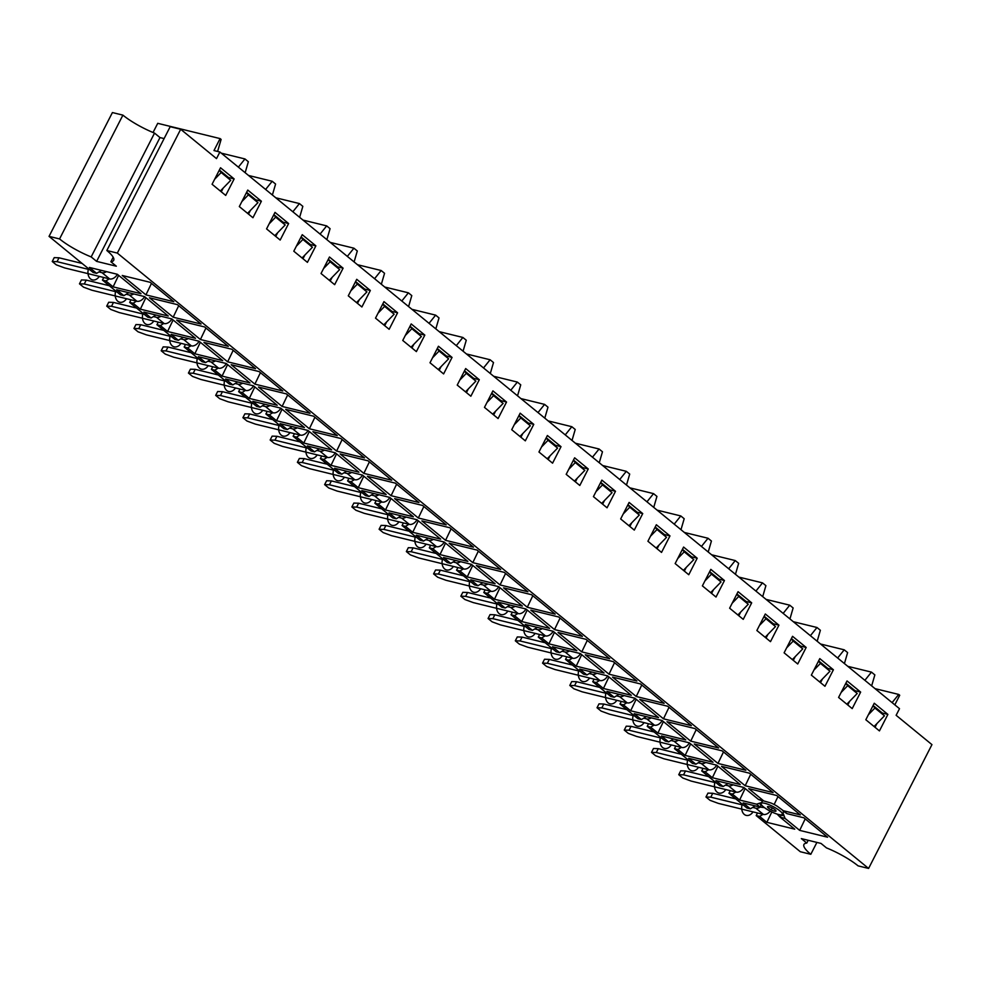 <?xml version="1.0" encoding="UTF-8"?>
<svg xmlns="http://www.w3.org/2000/svg" width="981" height="981" viewBox="0 0 981 981"><rect width="100%" height="100%" fill="white"/><g stroke="black" fill="none" stroke-linecap="round" stroke-linejoin="round"><path stroke-width="1.47" d="M153.036 132.496L157.733 123.324L220.1 138.591L221.117 139.425L217.598 151.454M221.289 153.159L244.956 158.947L248.352 161.73L245.152 172.705M248.524 175.464L272.203 181.264L275.587 184.048L272.387 195.011M275.771 197.782L299.438 203.57L302.835 206.353L299.634 217.328M303.006 220.087L326.673 225.888L330.07 228.671L326.869 239.634M875.027 688.637L898.706 694.438L899.724 695.271L894.819 704.848M847.792 666.332L871.459 672.12L874.856 674.903L871.655 685.878M820.557 644.014L844.224 649.814L847.621 652.586L844.42 663.561M793.31 621.709L816.989 627.497L820.374 630.28L817.173 641.255M766.075 599.391L789.742 605.191L793.139 607.962L789.938 618.937M330.241 242.405L353.92 248.193L357.305 250.977L354.104 261.952M357.489 264.711L381.155 270.511L384.552 273.294L381.351 284.257M384.724 287.028L408.39 292.816L411.787 295.6L408.587 306.575M411.971 309.334L435.638 315.134L439.022 317.918L435.822 328.88M439.206 331.652L462.873 337.452L466.269 340.223L463.069 351.198M466.441 353.957L490.108 359.757L493.504 362.541L490.304 373.503M493.688 376.275L517.355 382.075L520.739 384.846L517.539 395.821M520.923 398.593L544.59 404.38L547.987 407.164L544.786 418.127M548.158 420.898L571.825 426.698L575.222 429.47L572.021 440.444M575.406 443.216L599.072 449.004L602.469 451.787L599.256 462.75M602.641 465.521L626.307 471.321L629.704 474.093L626.503 485.068M629.876 487.839L653.542 493.627L656.939 496.411L653.738 507.373M657.123 510.145L680.789 515.945L684.186 518.716L680.986 529.691M684.358 532.462L708.024 538.25L711.421 541.034L708.221 551.996M711.593 554.768L735.26 560.568L738.656 563.339L735.456 574.314M738.84 577.086L762.507 582.873L765.903 585.657L762.703 596.632M220.1 138.591L213.981 150.559L219.891 152.006L216.507 158.615L180.688 129.271L117.328 253.086L106.831 250.511A34.274 7.762 27.1 0 1 113.698 260.333A34.274 7.762 27.1 0 1 110.865 261.743L116.322 266.207L96.616 261.375L91.172 256.924A34.274 7.762 27.1 0 1 59.559 238.935L49.05 236.372L93.183 272.51L96.629 273.356L89.406 267.445L117.315 274.275L141.006 293.687L113.109 286.857L105.887 280.946L102.441 280.1L120.418 294.827L123.864 295.673L116.641 289.751L144.55 296.593L168.254 316.005L140.344 309.162L133.122 303.252L129.676 302.406L147.653 317.133L151.099 317.979L143.888 312.068L171.785 318.899L195.489 338.31L167.579 331.48L160.369 325.569L156.923 324.723L174.9 339.451L178.346 340.297L171.123 334.374L199.033 341.216L222.724 360.628L194.827 353.785L187.604 347.875L184.158 347.029L202.135 361.756L205.581 362.602L198.358 356.692L226.268 363.522L249.971 382.933L222.062 376.103L214.839 370.193L211.393 369.346L229.37 384.074L232.816 384.92L225.605 378.997L253.503 385.84A6.855 4.611 129.3 0 1 245.863 390.499L200.86 379.475L192.521 376.422L188.438 373.074L193.232 373.234L195.219 369.346L218.309 375M244.956 158.947L238.371 167.15M272.203 181.264L265.606 189.456M299.438 203.57L292.853 211.773M326.673 225.888L320.088 234.079M898.706 694.438L892.109 702.629M871.459 672.12L864.874 680.323M844.224 649.814L837.639 658.006M816.989 627.497L810.392 635.7M789.742 605.191L783.157 613.383M353.92 248.193L347.323 256.397M381.155 270.511L374.57 278.702M408.39 292.816L401.805 301.02M435.638 315.134L429.04 323.325M462.873 337.452L456.288 345.643M490.108 359.757L483.523 367.949M517.355 382.075L510.758 390.266M544.59 404.38L538.005 412.572M762.507 582.873L755.922 591.077M735.26 560.568L728.675 568.759M708.024 538.25L701.44 546.454M680.789 515.945L674.205 524.136M653.542 493.627L646.957 501.818M626.307 471.321L619.722 479.513M599.072 449.004L592.475 457.195M571.825 426.698L565.24 434.89M89.712 269.677L57.033 261.669L59.019 257.795L82.11 263.448M106.5 271.627A6.855 4.611 129.3 0 1 102.036 272.693L98.934 271.933M57.033 261.669L52.238 261.51L54.225 257.635L59.019 257.795M52.238 261.51L56.322 264.858L64.66 267.923L109.664 278.935A6.855 4.611 129.3 0 0 117.352 274.312M757.516 812.979L756.179 815.579L800.312 851.729L810.809 854.304A34.274 7.762 27.1 0 1 803.942 844.469A34.274 7.762 27.1 0 1 806.774 843.071L801.33 838.608L821.023 843.427L826.468 847.891A34.274 7.762 27.1 0 1 858.093 865.867L868.59 868.443L117.328 253.086M730.281 790.661L728.944 793.273L746.921 808.001L750.367 808.835L743.144 802.924L760.103 807.081L761.158 805.021A15.88 3.593 27.1 0 1 761.747 805.168M703.034 768.356L701.697 770.956L719.686 785.683L723.132 786.529L715.909 780.618L743.819 787.449L758.423 799.417L771.005 803.022A11.895 2.698 -152.9 0 0 770.661 802.875M675.799 746.038L674.462 748.65L692.439 763.377L695.885 764.211L688.674 758.301L716.571 765.131L740.275 784.542L712.365 777.712L705.155 771.802L701.697 770.956M648.551 723.733L647.227 726.332L665.204 741.06L668.65 741.906L661.427 735.995L689.336 742.825L713.028 762.237L685.13 755.407L677.908 749.496L674.462 748.65M621.316 701.415L619.98 704.027L637.969 718.754L641.415 719.588L634.192 713.678L662.101 720.508L685.793 739.919L657.895 733.089L650.673 727.179L647.227 726.332M594.081 679.11L592.745 681.709L610.722 696.436L614.167 697.283L606.957 691.372L634.854 698.202L658.558 717.614L630.648 710.784L623.438 704.873L619.98 704.027M566.834 656.792L565.51 659.404L583.487 674.131L586.932 674.965L579.71 669.054L607.619 675.884L631.31 695.296L603.413 688.466L596.19 682.555L592.745 681.709M539.599 634.486L538.262 637.086L556.239 651.813L559.697 652.659L552.475 646.749L580.372 653.579L604.075 672.991L576.178 666.16L568.955 660.238L565.51 659.404M512.364 612.169L511.027 614.78L529.004 629.508L532.45 630.342L525.24 624.431L553.137 631.261A6.855 4.611 129.3 0 1 545.497 635.921L500.494 624.909L492.155 621.844L488.072 618.508L492.867 618.655L494.841 614.78L517.931 620.433M485.117 589.863L483.792 592.463L501.769 607.19L505.215 608.036L497.992 602.126L525.902 608.956L549.593 628.367L521.696 621.537L514.473 615.614L511.027 614.78M457.882 567.545L456.545 570.157L474.522 584.872L477.98 585.718L470.757 579.808L498.655 586.638L522.358 606.05L494.449 599.219L487.238 593.309L483.792 592.463M430.647 545.24L429.31 547.839L447.287 562.567L450.733 563.413L443.522 557.502L471.42 564.333L495.123 583.744L467.214 576.914L459.991 570.991L456.545 570.157M403.399 522.922L402.075 525.534L420.052 540.249L423.498 541.095L416.275 535.185L444.185 542.015L467.876 561.426L439.979 554.596L432.756 548.686L429.31 547.839M376.164 500.617L374.828 503.216L392.805 517.943L396.263 518.79L389.04 512.879L416.937 519.709L440.641 539.121L412.731 532.291L405.521 526.368L402.075 525.534M348.929 478.299L347.593 480.911L365.57 495.626L369.015 496.472L361.793 490.561L389.702 497.392L413.406 516.803L385.496 509.973L378.274 504.062L374.828 503.216M321.682 455.993L320.358 458.593L338.335 473.32L341.78 474.166L334.558 468.256L362.467 475.086A6.855 4.611 129.3 0 1 354.815 479.746L309.812 468.722L301.474 465.668L297.39 462.321L302.185 462.48L304.171 458.593L327.262 464.246M294.447 433.676L293.111 436.275L311.087 451.002L314.533 451.849L307.323 445.938L335.22 452.768L358.923 472.18L331.014 465.35L323.804 459.439L320.358 458.593M267.212 411.37L265.876 413.97L283.852 428.697L287.298 429.543L280.076 423.633L307.985 430.463L331.688 449.874L303.779 443.032L296.556 437.121L293.111 436.275M239.965 389.052L238.641 391.652L256.617 406.379L260.063 407.225L252.84 401.315L280.75 408.145L304.441 427.557L276.544 420.726L269.321 414.816L265.876 413.97M211.393 369.346L212.73 366.747M184.158 347.029L185.495 344.429M156.923 324.723L158.248 322.124M129.676 302.406L131.013 299.806M102.441 280.1L103.778 277.488M164.109 138.579L159.977 137.573L154.532 133.109A34.274 7.762 -152.9 0 1 122.907 115.133L112.41 112.557L49.05 236.372M106.831 250.511L170.191 126.696L180.688 129.271M219.891 152.006L899.503 708.687L896.131 715.296L931.95 744.628L868.59 868.443M847.032 680.937L838.583 697.442L852.207 708.601L860.656 692.083L847.032 680.937M819.797 658.619L811.348 675.124L824.96 686.283L833.409 669.778L819.797 658.619M792.55 636.313L784.101 652.819L797.725 663.978L806.174 647.46L792.55 636.313M765.315 613.996L756.866 630.501L770.49 641.66L778.939 625.155L765.315 613.996M738.068 591.69L729.631 608.195L743.242 619.354L751.691 602.837L738.068 591.69M710.833 569.372L702.384 585.878L716.007 597.037L724.456 580.531L710.833 569.372M683.598 547.067L675.149 563.572L688.772 574.731L697.209 558.214L683.598 547.067M656.35 524.749L647.914 541.254L661.525 552.413L669.974 535.908L656.35 524.749M629.115 502.431L620.666 518.949L634.29 530.096L642.739 513.59L629.115 502.431M601.88 480.126L593.431 496.631L607.055 507.79L615.492 491.285L601.88 480.126M574.633 457.808L566.184 474.326L579.808 485.472L588.257 468.967L574.633 457.808M547.398 435.503L538.949 452.008L552.573 463.167L561.022 446.662L547.398 435.503M520.163 413.185L511.714 429.703L525.326 440.849L533.774 424.344L520.163 413.185M492.916 390.879L484.467 407.385L498.09 418.544L506.539 402.038L492.916 390.879M465.681 368.562L457.232 385.079L470.855 396.226L479.304 379.721L465.681 368.562M438.446 346.256L429.997 362.762L443.608 373.92L452.057 357.415L438.446 346.256M411.198 323.938L402.75 340.456L416.373 351.603L424.822 335.097L411.198 323.938M383.963 301.633L375.515 318.138L389.138 329.297L397.587 312.792L383.963 301.633M356.728 279.315L348.28 295.833L361.891 306.979L370.34 290.474L356.728 279.315M329.481 257.01L321.032 273.515L334.656 284.674L343.105 268.169L329.481 257.01M302.246 234.692L293.797 251.21L307.421 262.356L315.87 245.851L302.246 234.692M275.011 212.386L266.562 228.892L280.174 240.051L288.622 223.545L275.011 212.386M247.764 190.069L239.315 206.574L252.939 217.733L261.387 201.228L247.764 190.069M220.529 167.763L212.08 184.269L225.704 195.427L234.152 178.91L220.529 167.763M874.267 703.242L865.818 719.747L879.442 730.906L887.891 714.401L874.267 703.242M887.891 714.401L882.311 713.028L873.115 705.498M875.015 727.289L876.904 723.61M874.071 726.516L884.457 715.823L873.016 705.682L874.917 708.012L868.381 714.744M884.457 715.823L874.917 708.012M860.656 692.083L855.064 690.722L845.88 683.193M847.78 704.971L849.656 701.292M846.836 704.199L857.222 693.506L845.781 683.377M841.146 692.439L847.682 685.694L845.757 683.414M857.222 693.506L847.682 685.694M833.409 669.778L827.829 668.404L818.632 660.875M820.533 682.666L822.421 678.987M819.601 681.893L829.975 671.2L818.546 661.059M813.899 670.121L820.447 663.389L818.522 661.108M829.975 671.2L820.447 663.389M806.174 647.46L800.594 646.099L791.397 638.57M793.298 660.348L795.186 656.669M792.354 659.575L802.74 648.882L791.299 638.754M786.664 647.816L793.2 641.071L791.287 638.79M802.74 648.882L793.2 641.071M778.939 625.155L773.347 623.781L764.162 616.252M766.063 638.03L767.939 634.364M765.119 637.27L775.505 626.577L764.064 616.436M759.429 625.498L765.965 618.766L764.04 616.485M775.505 626.577L765.965 618.766M751.691 602.837L746.112 601.476L736.915 593.946M738.816 615.725L740.704 612.046M737.884 614.952L748.258 604.259L736.829 594.13M732.182 603.192L738.73 596.448L736.805 594.167M748.258 604.259L738.73 596.448M724.456 580.531L718.877 579.158L709.68 571.629M711.581 593.407L713.469 589.74M710.636 592.647L721.023 581.954L709.582 571.813M704.947 580.875L711.483 574.143L709.57 571.862M721.023 581.954L711.483 574.143M697.209 558.214L691.63 556.852L682.445 549.323M684.346 571.101L686.222 567.423M683.401 570.329L693.788 559.636L682.347 549.507M677.712 558.569L684.248 551.825L682.322 549.544M693.788 559.636L684.248 551.825M669.974 535.908L664.395 534.535L655.198 527.005M657.098 548.784L658.987 545.105M656.166 548.023L666.54 537.33L655.112 527.189M650.464 536.251L657.012 529.519L655.087 527.238M666.54 537.33L657.012 529.519M642.739 513.59L637.16 512.229L627.963 504.7M629.863 526.478L631.739 522.799M628.919 525.706L639.305 515.013L627.865 504.884L629.765 507.202L623.229 513.946M639.305 515.013L629.765 507.202M615.492 491.285L609.912 489.911L600.728 482.382M602.628 504.16L604.504 500.482M601.684 503.4L612.058 492.707L600.63 482.566L602.53 484.896L595.994 491.628M612.058 492.707L602.53 484.896M588.257 468.967L582.677 467.606L573.48 460.077M575.381 481.855L577.269 478.176M574.449 481.082L584.823 470.39L573.382 460.261L575.295 462.578L568.747 469.323M584.823 470.39L575.295 462.578M561.022 446.662L555.442 445.288L546.245 437.759M548.146 459.537L550.022 455.858M547.202 458.777L557.588 448.084L546.147 437.943M541.512 447.005L548.048 440.273L546.123 437.98M557.588 448.084L548.048 440.273M533.774 424.344L528.195 422.983L518.998 415.454M520.911 437.232L522.787 433.553M519.967 436.459L530.341 425.766L518.912 415.637M514.277 424.699L520.813 417.955L518.888 415.674M530.341 425.766L520.813 417.955M506.539 402.038L500.96 400.665L491.763 393.136M493.664 414.914L495.552 411.235M492.732 414.141L503.106 403.449L491.665 393.32M487.03 402.382L493.578 395.65L491.653 393.356M503.106 403.449L493.578 395.65M479.304 379.721L473.725 378.359L464.528 370.83M466.429 392.608L468.305 388.93M465.485 391.836L475.871 381.143L464.43 371.014M459.795 380.064L466.331 373.332L464.405 371.051M475.871 381.143L466.331 373.332M452.057 357.415L446.478 356.042L437.281 348.513M439.194 370.291L441.07 366.612M438.249 369.518L448.624 358.825L437.195 348.696M432.56 357.758L439.096 351.026L437.17 348.733M448.624 358.825L439.096 351.026M424.822 335.097L419.243 333.736L410.046 326.207M411.946 347.985L413.835 344.306M411.014 347.213L421.389 336.52L409.948 326.379M405.312 335.441L411.861 328.709L409.935 326.428M421.389 336.52L411.861 328.709M397.587 312.792L392.008 311.418L382.811 303.889M384.711 325.667L386.588 321.989M383.767 324.895L394.154 314.202L382.713 304.073M378.077 313.135L384.613 306.403L382.688 304.11M394.154 314.202L384.613 306.403M370.34 290.474L364.76 289.113L355.563 281.572M357.476 303.362L359.353 299.683M356.532 302.589L366.906 291.897L355.478 281.755M350.842 290.817L357.378 284.085L355.453 281.805M366.906 291.897L357.378 284.085M343.105 268.169L337.525 266.795L328.328 259.266M330.229 281.044L332.118 277.365M329.285 280.272L339.671 269.579L328.23 259.45L330.143 261.78L323.595 268.512M339.671 269.579L330.143 261.78M315.87 245.851L310.278 244.49L301.093 236.948M302.994 258.739L304.87 255.06M302.05 257.966L312.436 247.273L300.995 237.132L302.896 239.462L296.36 246.194M312.436 247.273L302.896 239.462M288.622 223.545L283.043 222.172L273.846 214.643M275.747 236.421L277.635 232.742M274.815 235.648L285.189 224.956L273.76 214.827L275.661 217.157L269.125 223.889M285.189 224.956L275.661 217.157M261.387 201.228L255.808 199.866L246.611 192.325M248.512 214.116L250.4 210.437M247.568 213.343L257.954 202.65L246.513 192.509M241.878 201.571L248.414 194.839L246.501 192.558M257.954 202.65L248.414 194.839M234.152 178.91L228.561 177.549L219.376 170.02M221.277 191.798L223.153 188.119M220.333 191.025L230.719 180.332L219.278 170.204M214.643 179.265L221.179 172.521L219.254 170.24M230.719 180.332L221.179 172.521M728.944 793.273L732.39 794.12L739.613 800.03L756.559 804.175L760.103 807.081L764.444 807.608M756.179 815.579L759.625 816.425L766.848 822.336L794.745 829.166L780.14 817.198L785.058 818.412L799.674 830.38L827.584 837.21L803.88 817.798L786.921 813.641L783.39 810.747L800.337 814.892L776.645 795.481L748.736 788.65L763.353 800.619M538.262 637.086L541.708 637.932L548.931 643.843L576.84 650.673L553.137 631.261M347.593 480.911L351.039 481.745L358.261 487.667L386.158 494.498L362.467 475.086M238.641 391.652L242.086 392.498L249.297 398.409L277.206 405.251L253.503 385.84M749.398 773.175L721.501 766.345L745.192 785.756L773.102 792.587L749.398 773.175M722.163 750.857L694.254 744.027L717.957 763.439L745.867 770.269L722.163 750.857M694.928 728.552L667.019 721.722L690.722 741.133L718.619 747.963L694.928 728.552M667.681 706.234L639.784 699.404L663.475 718.815L691.384 725.646L667.681 706.234M640.446 683.929L612.536 677.098L636.24 696.51L664.149 703.34L640.446 683.929M613.211 661.611L585.301 654.781L609.005 674.192L636.902 681.022L613.211 661.611M585.964 639.305L558.066 632.475L581.758 651.887L609.667 658.717L585.964 639.305M558.729 616.988L530.819 610.157L554.523 629.569L582.42 636.399L558.729 616.988M531.494 594.682L503.584 587.852L527.288 607.264L555.185 614.094L531.494 594.682M504.246 572.364L476.349 565.534L500.04 584.946L527.95 591.776L504.246 572.364M477.011 550.059L449.102 543.229L472.805 562.64L500.702 569.471L477.011 550.059M449.776 527.741L421.867 520.911L445.57 540.323L473.467 547.153L449.776 527.741M422.529 505.436L394.632 498.606L418.323 518.005L446.232 524.847L422.529 505.436M395.294 483.118L367.385 476.288L391.088 495.699L418.985 502.53L395.294 483.118M368.047 460.812L340.149 453.97L363.853 473.382L391.75 480.224L368.047 460.812M340.812 438.495L312.914 431.665L336.606 451.076L364.515 457.906L340.812 438.495M313.577 416.189L285.667 409.347L309.371 428.758L337.268 435.601L313.577 416.189M286.329 393.872L258.432 387.041L282.123 406.453L310.033 413.283L286.329 393.872M259.094 371.566L231.197 364.724L254.888 384.135L282.798 390.978L259.094 371.566M231.859 349.248L203.95 342.418L227.653 361.83L255.551 368.66L231.859 349.248M204.612 326.943L176.715 320.1L200.406 339.512L228.315 346.342L204.612 326.943M177.377 304.625L149.468 297.795L173.171 317.206L201.08 324.037L177.377 304.625M150.142 282.307L122.233 275.477L145.936 294.889L173.833 301.719L150.142 282.307M750.723 774.254L745.192 785.756M805.205 818.877L799.674 830.38M782.973 812.82L785.058 818.412M782.335 814.328A11.895 2.698 -152.9 0 0 776.829 808.7A11.895 2.698 -152.9 0 0 764.935 803.329A11.895 2.698 -152.9 0 0 761.146 803.488A11.895 2.698 -152.9 0 0 766.664 809.129A11.895 2.698 -152.9 0 0 778.558 814.488A11.895 2.698 -152.9 0 0 782.335 814.328L783.39 812.268A11.895 2.698 -152.9 0 0 783.218 811.201L783.574 811.287A15.88 3.593 27.1 0 1 783.929 811.189M786.921 813.641L783.574 811.287M763.745 800.925A11.895 2.698 -152.9 0 0 762.801 801.011A11.895 2.698 -152.9 0 0 762.212 801.428L761.146 803.488M777.504 806.407A11.895 2.698 -152.9 0 0 776.952 806.063A11.895 2.698 -152.9 0 0 771.005 803.022M783.218 811.201A11.895 2.698 -152.9 0 0 782.777 810.564M780.827 814.843A15.88 3.593 27.1 0 1 781.195 815.137L783.145 815.616M776.952 806.063L783.39 810.747M762.801 801.011L758.423 799.417M759.87 803.954L761.158 805.021M777.97 796.572L774.144 804.506M756.559 804.175L762.029 802.409M745.131 788.528L739.613 800.03M727.939 783.561L723.132 786.529M735.799 792.023L732.39 794.12M716.216 782.838L683.536 774.843L685.523 770.968L708.613 776.621M733.003 784.8A6.855 4.611 129.3 0 1 728.54 785.867L725.437 785.107M683.536 774.843L678.742 774.683L680.728 770.808L685.523 770.968M678.742 774.683L682.825 778.031L691.164 781.084L736.167 792.108A6.855 4.611 129.3 0 0 743.856 787.485M743.451 805.156L710.771 797.161L712.758 793.273L735.848 798.926M760.238 807.105A6.855 4.611 129.3 0 1 755.787 808.172L752.685 807.412M710.771 797.161L705.977 797.001L707.963 793.114L712.758 793.273M705.977 797.001L710.072 800.349L718.399 803.402L763.414 814.426A6.855 4.611 129.3 0 0 770.208 811.152M755.186 805.879L750.367 808.835M763.034 814.328L759.625 816.425M771.839 811.961L766.848 822.336M781.195 815.137L780.14 817.198L777.136 814.095M688.969 760.533L656.301 752.525L658.288 748.65L681.366 754.303M705.756 762.482A6.855 4.611 129.3 0 1 701.305 763.549L698.202 762.789M656.301 752.525L651.507 752.378L653.493 748.491L658.288 748.65M651.507 752.378L655.59 755.726L663.929 758.779L708.932 769.803A6.855 4.611 129.3 0 0 716.62 765.168M700.704 761.256L695.885 764.211M708.552 769.705L705.155 771.802M717.896 766.222L712.365 777.712M661.734 738.215L629.054 730.22L631.041 726.345L654.131 731.998M678.521 740.177A6.855 4.611 129.3 0 1 674.07 741.244L670.967 740.483M629.054 730.22L624.259 730.06L626.246 726.185L631.041 726.345M624.259 730.06L628.343 733.408L636.681 736.461L681.697 747.485A6.855 4.611 129.3 0 0 689.373 742.862M673.469 738.938L668.65 741.906M681.317 747.399L677.908 749.496M690.661 743.905L685.13 755.407M634.499 715.909L601.819 707.902L603.806 704.027L626.896 709.68M651.286 717.859A6.855 4.611 129.3 0 1 646.822 718.926L643.72 718.166M601.819 707.902L597.024 707.755L599.011 703.868L603.806 704.027M597.024 707.755L601.108 711.102L609.446 714.156L654.45 725.18A6.855 4.611 129.3 0 0 662.138 720.545M646.221 716.62L641.415 719.588M654.082 725.082L650.673 727.179M663.414 721.599L657.895 733.089M607.251 693.592L574.584 685.596L576.57 681.721L599.649 687.374M624.039 695.554A6.855 4.611 129.3 0 1 619.587 696.62L616.485 695.86M574.584 685.596L569.789 685.437L571.764 681.562L576.57 681.721M569.789 685.437L573.873 688.785L582.211 691.838L627.215 702.862A6.855 4.611 129.3 0 0 634.903 698.239M618.986 694.315L614.167 697.283M626.834 702.764L623.438 704.873M636.178 699.281L630.648 710.784M580.016 671.286L547.337 663.279L549.323 659.404L572.413 665.057M596.804 673.236A6.855 4.611 129.3 0 1 592.352 674.303L589.25 673.542M547.337 663.279L542.542 663.131L544.529 659.244L549.323 659.404M542.542 663.131L546.625 666.479L554.964 669.533L599.98 680.556A6.855 4.611 129.3 0 0 607.656 675.921M591.751 671.997L586.932 674.965M599.599 680.458L596.19 682.555M608.943 676.976L603.413 688.466M552.781 648.968L520.102 640.973L522.088 637.098L545.178 642.751M569.556 650.93A6.855 4.611 129.3 0 1 565.105 651.997L562.003 651.237M520.102 640.973L515.307 640.814L517.294 636.939L522.088 637.098M515.307 640.814L519.39 644.161L527.729 647.215L572.732 658.239A6.855 4.611 129.3 0 0 580.421 653.616M564.504 649.692L559.697 652.659M572.352 658.141L568.955 660.238M581.696 654.658L576.178 666.16M542.321 628.613A6.855 4.611 129.3 0 1 537.87 629.679L534.768 628.919M525.534 626.663L492.867 618.655M488.072 618.508L490.046 614.621L494.841 614.78M537.269 627.374L532.45 630.342M545.117 635.835L541.708 637.932M554.461 632.353L548.931 643.843M498.299 604.345L465.619 596.35L467.606 592.475L490.696 598.116M515.086 606.307A6.855 4.611 129.3 0 1 510.635 607.362L507.533 606.614M465.619 596.35L460.825 596.19L462.811 592.316L467.606 592.475M460.825 596.19L464.908 599.538L473.247 602.592L518.262 613.615A6.855 4.611 129.3 0 0 525.939 608.993M510.034 605.069L505.215 608.036M517.882 613.517L514.473 615.614M527.226 610.035L521.696 621.537M471.064 582.04L438.384 574.032L440.371 570.157L463.461 575.81M487.839 583.989A6.855 4.611 129.3 0 1 483.388 585.056L480.285 584.296M438.384 574.032L433.59 573.885L435.576 569.998L440.371 570.157M433.59 573.885L437.673 577.22L446.012 580.286L491.015 591.298A6.855 4.611 129.3 0 0 498.704 586.675M482.787 582.751L477.98 585.718M490.635 591.212L487.238 593.309M499.979 587.729L494.449 599.219M443.817 559.722L411.149 551.727L413.124 547.839L436.214 553.492M460.604 561.684A6.855 4.611 129.3 0 1 456.153 562.738L453.05 561.99M411.149 551.727L406.355 551.567L408.329 547.692L413.124 547.839M406.355 551.567L410.438 554.915L418.777 557.968L463.78 568.992A6.855 4.611 129.3 0 0 471.469 564.369M455.552 560.445L450.733 563.413M463.4 568.894L459.991 570.991M472.744 565.412L467.214 576.914M416.582 537.416L383.902 529.409L385.889 525.534L408.979 531.187M433.369 539.366A6.855 4.611 129.3 0 1 428.918 540.433L425.815 539.673M383.902 529.409L379.107 529.25L381.094 525.375L385.889 525.534M379.107 529.25L383.191 532.597L391.529 535.663L436.545 546.675A6.855 4.611 129.3 0 0 444.221 542.052M428.317 538.128L423.498 541.095M436.165 546.589L432.756 548.686M445.509 543.106L439.979 554.596M389.347 515.099L356.667 507.103L358.654 503.216L381.744 508.869M406.122 517.061A6.855 4.611 129.3 0 1 401.67 518.115L398.568 517.355M356.667 507.103L351.872 506.944L353.859 503.069L358.654 503.216M351.872 506.944L355.956 510.292L364.294 513.345L409.298 524.369A6.855 4.611 129.3 0 0 416.986 519.746M401.07 515.822L396.263 518.79M408.918 524.271L405.521 526.368M418.262 520.788L412.731 532.291M362.099 492.793L329.432 484.786L331.406 480.911L354.497 486.564M378.887 494.743A6.855 4.611 129.3 0 1 374.435 495.81L371.333 495.049M329.432 484.786L324.625 484.626L326.612 480.751L331.406 480.911M324.625 484.626L328.721 487.974L337.047 491.04L382.063 502.051A6.855 4.611 129.3 0 0 389.751 497.428M373.835 493.504L369.015 496.472M381.683 501.965L378.274 504.062M391.027 498.471L385.496 509.973M351.652 472.437A6.855 4.611 129.3 0 1 347.2 473.492L344.098 472.732M334.864 470.475L302.185 462.48M297.39 462.321L299.377 458.446L304.171 458.593M346.587 471.199L341.78 474.166M354.448 479.648L351.039 481.745M363.792 476.165L358.261 487.667M307.617 448.17L274.95 440.162L276.936 436.287L300.027 441.94M324.404 450.12A6.855 4.611 129.3 0 1 319.953 451.186L316.851 450.426M274.95 440.162L270.155 440.003L272.142 436.128L276.936 436.287M270.155 440.003L274.239 443.351L282.577 446.416L327.58 457.428A6.855 4.611 129.3 0 0 335.269 452.805M319.352 448.881L314.533 451.849M327.2 457.342L323.804 459.439M336.544 453.847L331.014 465.35M280.382 425.852L247.703 417.857L249.689 413.97L272.779 419.623M297.169 427.814A6.855 4.611 129.3 0 1 292.718 428.869L289.616 428.108M247.703 417.857L242.908 417.698L244.894 413.823L249.689 413.97M242.908 417.698L247.004 421.045L255.33 424.099L300.345 435.123A6.855 4.611 129.3 0 0 308.034 430.5M292.117 426.576L287.298 429.543M299.965 435.024L296.556 437.121M309.309 431.542L303.779 443.032M253.147 403.547L220.467 395.539L222.454 391.664L245.544 397.317M269.934 405.496A6.855 4.611 129.3 0 1 265.471 406.563L262.368 405.803M220.467 395.539L215.673 395.38L217.659 391.505L222.454 391.664M215.673 395.38L219.756 398.727L228.095 401.793L273.098 412.805A6.855 4.611 129.3 0 0 280.787 408.182M264.87 404.258L260.063 407.225M272.73 412.719L269.321 414.816M282.062 409.224L276.544 420.726M242.687 383.191A6.855 4.611 129.3 0 1 238.236 384.245L235.133 383.485M225.9 381.229L193.232 373.234M188.438 373.074L190.424 369.199L195.219 369.346M237.635 381.952L232.816 384.92M245.483 390.401L242.086 392.498M254.827 386.919L249.297 398.409M198.665 358.923L165.985 350.916L167.972 347.041L191.062 352.694M215.452 360.873A6.855 4.611 129.3 0 1 211.001 361.94L207.898 361.18M165.985 350.916L161.191 350.757L163.177 346.882L167.972 347.041M161.191 350.757L165.286 354.104L173.612 357.17L218.628 368.182A6.855 4.611 129.3 0 0 226.304 363.559M210.4 359.635L205.581 362.602M218.248 368.096L214.839 370.193M227.592 364.601L222.062 376.103M171.43 336.606L138.75 328.61L140.737 324.723L163.827 330.376M188.217 338.568A6.855 4.611 129.3 0 1 183.754 339.622L180.651 338.862M138.75 328.61L133.956 328.451L135.942 324.564L140.737 324.723M133.956 328.451L138.039 331.799L146.377 334.852L191.381 345.876A6.855 4.611 129.3 0 0 199.069 341.241M183.153 337.329L178.346 340.297M191.013 345.778L187.604 347.875M200.345 342.295L194.827 353.785M144.182 314.3L111.515 306.293L113.502 302.418L136.58 308.071M160.97 316.25A6.855 4.611 129.3 0 1 156.519 317.317L153.416 316.556M111.515 306.293L106.721 306.133L108.707 302.258L113.502 302.418M106.721 306.133L110.804 309.481L119.142 312.547L164.146 323.558A6.855 4.611 129.3 0 0 171.834 318.935M155.918 315.011L151.099 317.979M163.766 323.472L160.369 325.569M173.11 319.978L167.579 331.48M116.947 291.982L84.268 283.987L86.254 280.1L109.345 285.753M133.735 293.944A6.855 4.611 129.3 0 1 129.284 294.999L126.181 294.239M84.268 283.987L79.473 283.828L81.46 279.941L86.254 280.1M79.473 283.828L83.569 287.175L91.895 290.229L136.911 301.253A6.855 4.611 129.3 0 0 144.587 296.618M128.683 292.706L123.864 295.673M136.531 301.155L133.122 303.252M145.875 297.672L140.344 309.162M774.463 811.14A4.758 1.079 27.1 0 1 769.717 808.994A4.758 1.079 27.1 0 1 767.51 806.738A4.758 1.079 27.1 0 1 769.018 806.676A4.758 1.079 27.1 0 1 773.776 808.822A4.758 1.079 27.1 0 1 775.983 811.079A4.758 1.079 27.1 0 1 774.463 811.14M723.488 751.949L717.957 763.439M696.24 729.631L690.722 741.133M669.005 707.326L663.475 718.815M641.77 685.008L636.24 696.51M614.523 662.702L609.005 674.192M587.288 640.385L581.758 651.887M560.053 618.079L554.523 629.569M532.806 595.761L527.288 607.264M505.571 573.444L500.04 584.946M478.336 551.138L472.805 562.64M451.088 528.82L445.57 540.323M423.853 506.515L418.323 518.005M396.618 484.197L391.088 495.699M369.371 461.892L363.853 473.382M342.136 439.574L336.606 451.076M314.901 417.268L309.371 428.758M287.654 394.951L282.123 406.453M260.419 372.645L254.888 384.135M233.184 350.327L227.653 361.83M205.936 328.022L200.406 339.512M178.701 305.704L173.171 317.206M151.466 283.399L145.936 294.889M101.435 270.388L96.629 273.356M109.296 278.849L105.887 280.946M118.627 275.354L113.109 286.857M122.907 115.133L59.559 238.935M154.532 133.109L91.172 256.924M159.977 137.573L96.616 261.375M113.183 257.218L110.865 261.743M808.197 840.288L806.774 843.071M816.891 842.421L810.809 854.304M753.04 811.888A9.283 6.536 -76.2 0 1 744.567 814.635A9.283 6.536 -76.2 0 1 742.237 804.162M725.805 789.57A9.283 6.536 -76.2 0 1 717.332 792.317A9.283 6.536 -76.2 0 1 715.002 781.857M698.57 767.265A9.283 6.536 -76.2 0 1 690.084 770.011A9.283 6.536 -76.2 0 1 687.767 759.539M671.323 744.947A9.283 6.536 -76.2 0 1 662.849 747.694A9.283 6.536 -76.2 0 1 660.52 737.234M644.088 722.641A9.283 6.536 -76.2 0 1 635.602 725.388A9.283 6.536 -76.2 0 1 633.285 714.916M616.853 700.324A9.283 6.536 -76.2 0 1 608.367 703.07A9.283 6.536 -76.2 0 1 606.05 692.611M589.606 678.018A9.283 6.536 -76.2 0 1 581.132 680.765A9.283 6.536 -76.2 0 1 578.802 670.293M562.371 655.7A9.283 6.536 -76.2 0 1 553.885 658.447A9.283 6.536 -76.2 0 1 551.567 647.975M535.135 633.395A9.283 6.536 -76.2 0 1 526.65 636.142A9.283 6.536 -76.2 0 1 524.332 625.67M507.888 611.077A9.283 6.536 -76.2 0 1 499.415 613.824A9.283 6.536 -76.2 0 1 497.085 603.352M480.653 588.759A9.283 6.536 -76.2 0 1 472.168 591.518A9.283 6.536 -76.2 0 1 469.85 581.046M453.418 566.454A9.283 6.536 -76.2 0 1 444.933 569.201A9.283 6.536 -76.2 0 1 442.615 558.729M426.171 544.136A9.283 6.536 -76.2 0 1 417.698 546.895A9.283 6.536 -76.2 0 1 415.368 536.423M398.936 521.831A9.283 6.536 -76.2 0 1 390.45 524.577A9.283 6.536 -76.2 0 1 388.133 514.105M371.701 499.513A9.283 6.536 -76.2 0 1 363.215 502.272A9.283 6.536 -76.2 0 1 360.885 491.8M344.454 477.207A9.283 6.536 -76.2 0 1 335.98 479.954A9.283 6.536 -76.2 0 1 333.65 469.482M317.219 454.89A9.283 6.536 -76.2 0 1 308.733 457.649A9.283 6.536 -76.2 0 1 306.415 447.177M289.971 432.584A9.283 6.536 -76.2 0 1 281.498 435.331A9.283 6.536 -76.2 0 1 279.168 424.859M262.736 410.266A9.283 6.536 -76.2 0 1 254.263 413.026A9.283 6.536 -76.2 0 1 251.933 402.553M235.501 387.961A9.283 6.536 -76.2 0 1 227.016 390.708A9.283 6.536 -76.2 0 1 224.698 380.236M208.254 365.643A9.283 6.536 -76.2 0 1 199.781 368.402A9.283 6.536 -76.2 0 1 197.451 357.93M181.019 343.338A9.283 6.536 -76.2 0 1 172.546 346.085A9.283 6.536 -76.2 0 1 170.216 335.612M153.784 321.02A9.283 6.536 -76.2 0 1 145.298 323.779A9.283 6.536 -76.2 0 1 142.981 313.307M126.537 298.714A9.283 6.536 -76.2 0 1 118.063 301.461A9.283 6.536 -76.2 0 1 115.733 290.989M99.302 276.397A9.283 6.536 -76.2 0 1 90.828 279.144A9.283 6.536 -76.2 0 1 88.498 268.684M772.231 807.952L771.74 808.908L772.231 807.952M102.036 272.693L109.664 278.935M728.54 785.867L736.167 792.108M755.787 808.172L763.414 814.426M701.305 763.549L708.932 769.803M674.07 741.244L681.697 747.485M646.822 718.926L654.45 725.18M619.587 696.62L627.215 702.862M592.352 674.303L599.98 680.556M565.105 651.997L572.732 658.239M537.87 629.679L545.497 635.921M510.635 607.362L518.262 613.615M483.388 585.056L491.015 591.298M456.153 562.738L463.78 568.992M428.918 540.433L436.545 546.675M401.67 518.115L409.298 524.369M374.435 495.81L382.063 502.051M347.2 473.492L354.815 479.746M319.953 451.186L327.58 457.428M292.718 428.869L300.345 435.123M265.471 406.563L273.098 412.805M238.236 384.245L245.863 390.499M211.001 361.94L218.628 368.182M183.754 339.622L191.381 345.876M156.519 317.317L164.146 323.558M129.284 294.999L136.911 301.253"/></g></svg>
